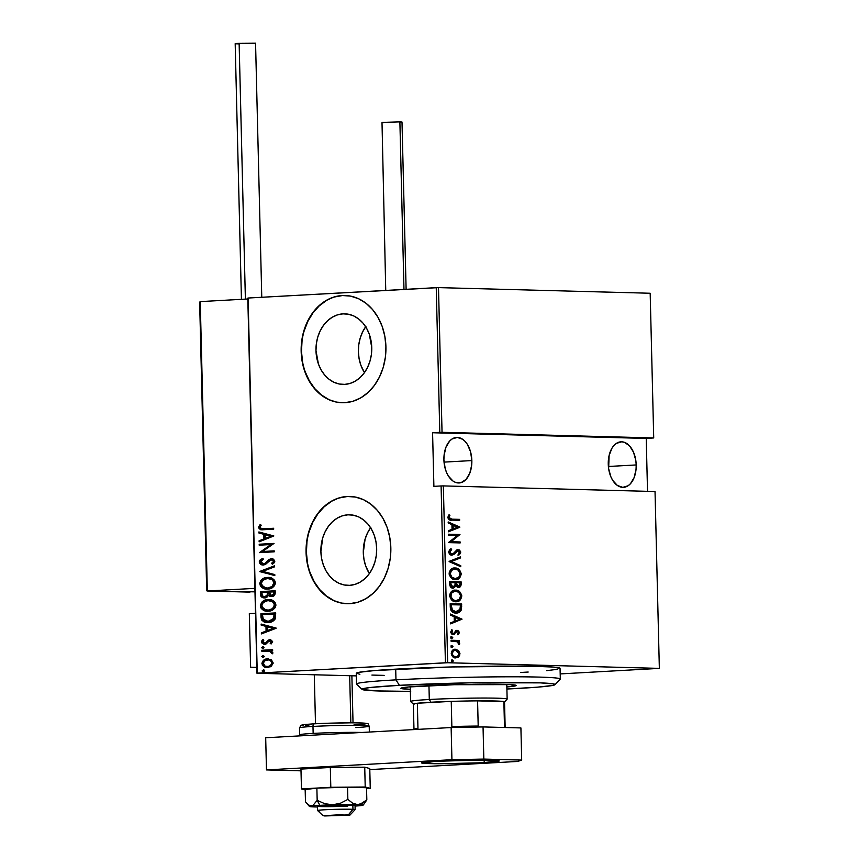 <?xml version="1.0" encoding="UTF-8"?>
<svg xmlns="http://www.w3.org/2000/svg" width="859" height="859" viewBox="0 0 859 859"><rect width="100%" height="100%" fill="white"/><g stroke="black" fill="none" stroke-linecap="round" stroke-linejoin="round"><path stroke-width="1.29" d="M365.676 326.764A35.305 27.896 -88.5 0 0 364.463 372.602L360.834 365.161L359.094 358.643L358.386 351.793L358.751 344.878L360.179 338.178L362.605 331.939L365.945 326.409M343.009 313.857L348.464 314.244L353.747 315.962L358.643 318.947L362.981 323.102L366.578 328.256L369.306 334.205L371.754 347.584L371.389 354.499L369.961 361.199L367.534 367.437L364.195 372.967L360.082 377.584L355.336 381.117L350.15 383.404L344.727 384.381A35.305 27.896 91.5 0 1 342.934 384.413A35.305 27.896 91.5 0 1 315.972 349.516A35.305 27.896 91.5 0 1 343.009 313.857A35.305 27.896 91.5 0 1 344.813 313.836A35.305 27.896 91.5 0 1 371.764 348.722A35.305 27.896 91.5 0 1 344.727 384.381L339.273 384.005L333.99 382.287L329.094 379.291L324.756 375.147L321.159 369.993L318.431 364.033L315.983 350.655L316.348 343.75L317.776 337.05L320.203 330.812L323.542 325.271L327.666 320.654L332.401 317.132L337.587 314.834L343.009 313.857M370.594 527.727A35.305 27.896 -88.5 0 0 369.37 573.565L365.751 566.124L364.001 559.596L363.293 552.745L365.086 539.141L367.512 532.902L370.852 527.362M347.916 514.82L353.371 515.196L358.654 516.914L363.561 519.91L367.888 524.065L371.485 529.219L374.213 535.168L375.963 541.696L376.661 548.547L376.296 555.451L374.868 562.162L372.441 568.4L369.112 573.93L364.989 578.547L360.243 582.069L355.068 584.367L349.645 585.344A35.305 27.896 91.5 0 1 347.841 585.366A35.305 27.896 91.5 0 1 320.879 550.479A35.305 27.896 91.5 0 1 347.916 514.82A35.305 27.896 91.5 0 1 349.72 514.799A35.305 27.896 91.5 0 1 376.682 549.685A35.305 27.896 91.5 0 1 349.645 585.344L344.191 584.968L338.908 583.25L334.001 580.255L329.673 576.099L326.076 570.956L323.349 564.997L321.599 558.468L320.89 551.618L322.683 538.013L325.121 531.775L328.449 526.234L332.573 521.617L337.308 518.095L342.494 515.797L347.916 514.82M350.096 496.448A53.645 42.392 -88.5 0 0 347.466 496.491L347.143 496.481A53.645 42.392 91.5 0 1 349.881 496.448A53.645 42.392 91.5 0 1 390.856 549.47A53.645 42.392 91.5 0 1 349.763 603.662L357.999 602.18L365.88 598.691L373.085 593.333L379.345 586.321L384.413 577.903L388.107 568.422L390.276 558.243L390.834 547.741L389.761 537.326L387.108 527.405L382.964 518.364L377.488 510.525L370.905 504.222L363.464 499.67L355.433 497.06L347.143 496.481L338.897 497.973L331.026 501.463L323.822 506.81L317.562 513.832L312.483 522.24L308.8 531.721L306.631 541.911L306.072 552.412L307.146 562.817L309.798 572.738L313.943 581.79L319.408 589.618L326.001 595.931L333.442 600.473L341.474 603.093L349.763 603.662A53.645 42.392 91.5 0 1 347.025 603.705A53.645 42.392 91.5 0 1 306.051 550.683A53.645 42.392 91.5 0 1 347.143 496.481L347.466 496.491A53.645 42.392 -88.5 0 0 306.384 550.608A53.645 42.392 -88.5 0 0 347.229 603.705M345.189 295.496A53.645 42.392 -88.5 0 0 342.558 295.539L342.226 295.528A53.645 42.392 91.5 0 1 344.964 295.485A53.645 42.392 91.5 0 1 385.938 348.507A53.645 42.392 91.5 0 1 344.846 402.699L353.092 401.217L360.973 397.728L368.178 392.37L374.427 385.358L379.506 376.951L383.189 367.469L385.358 357.28L385.916 346.778L384.853 336.374L382.191 326.452L378.046 317.401L372.581 309.573L365.998 303.259L358.547 298.707L350.526 296.097L342.226 295.528L333.99 297.01L326.109 300.5L318.904 305.858L312.644 312.869L307.576 321.287L303.882 330.769L301.724 340.948L301.165 351.449L302.228 361.864L304.891 371.775L309.036 380.827L314.501 388.655L321.083 394.968L328.535 399.521L336.556 402.13L344.846 402.699A53.645 42.392 91.5 0 1 342.107 402.742A53.645 42.392 91.5 0 1 301.144 349.72A53.645 42.392 91.5 0 1 342.226 295.528L342.558 295.539A53.645 42.392 -88.5 0 0 301.466 349.656A53.645 42.392 -88.5 0 0 342.322 402.753M636.197 464.944A22.796 13.948 -93.2 0 1 623.484 487.343A22.796 13.948 -93.2 0 1 608.258 464.204A22.796 13.948 -93.2 0 1 620.971 441.816A22.796 13.948 -93.2 0 1 636.197 464.944L608.387 466.48L636.197 464.944L635.821 460.499L633.534 452.231L629.529 445.842L624.407 442.31L621.669 441.805L616.365 443.394L614.002 445.434L611.962 448.205L609.106 455.517L608.634 468.66L610.921 476.917L612.746 480.417L617.396 485.475L622.786 487.354L628.09 485.764L630.452 483.724L634.157 477.54L636.036 469.39L636.197 464.944M471.849 460.574A22.796 13.948 -93.2 0 1 459.136 482.962A22.796 13.948 -93.2 0 1 443.91 459.833A22.796 13.948 -93.2 0 1 456.634 437.435A22.796 13.948 -93.2 0 1 471.849 460.574L444.039 462.11L471.849 460.574L470.582 451.834L467.371 444.361L465.181 441.472L462.711 439.303L457.332 437.424L452.027 439.013L449.665 441.054L445.961 447.238L444.071 455.388L443.91 459.833L445.187 468.574L446.583 472.547L448.398 476.047L453.047 481.104L455.699 482.468L461.154 482.608L466.104 479.343L469.809 473.159L471.698 465.009L471.849 460.574M447.668 662.74L443.351 485.904L655.03 491.531L659.347 668.377L447.668 662.74L659.347 668.377L560.197 673.918L659.347 668.377L655.03 491.531L443.351 485.904L441.096 485.947L445.413 662.783L257.249 673.155L248.09 298.03L436.243 287.658L439.787 432.356L432.582 432.753L433.892 486.344L441.096 485.947L433.892 486.344L432.582 432.753L442.041 432.313L438.498 287.615L650.177 293.252L653.72 437.95L442.041 432.313L653.72 437.95L646.226 438.434L653.72 437.95L650.177 293.252L438.498 287.615L442.041 432.313L439.787 432.356L436.243 287.658L438.498 287.615L248.09 298.03L257.249 673.155L447.668 662.74L445.413 662.783L441.096 485.947L443.351 485.904L447.668 662.74M451.512 660.034L453.337 660.968L451.759 660.184L451.458 661.172L452.403 661.913L453.337 660.968L452.274 659.991M451.158 645.603L452.983 646.548L451.415 645.753L451.104 646.741L452.049 647.482L452.983 646.548L451.92 645.56M450.943 636.702L452.768 637.646L451.19 636.852L450.889 637.84L451.834 638.581L452.768 637.646L451.705 636.659M462.045 619.146L450.427 614.035L450.449 615.087L454.175 616.719L454.282 621.401L450.642 622.85L450.664 623.892L462.045 619.146L461.197 619.436L462.045 619.146L450.427 614.035L450.449 615.087L454.175 616.719L454.282 621.401L450.642 622.85L450.664 623.892L462.045 619.146M454.529 590.187L451.039 592.001L449.837 594.256L449.751 596.543L452.113 600.377L455.871 601.687L458.717 601.117L460.424 599.818L461.755 595.609L459.307 591.421L454.69 590.187C457.697 589.94 459.769 591.894 460.929 596.049L461.777 596.006C460.617 591.851 458.545 589.897 455.538 590.144L454.926 590.154M453.981 568.067L450.503 569.882L449.289 572.137L449.203 574.424L451.566 578.257L455.334 579.557L458.169 578.987L459.876 577.699L461.208 573.49L458.77 569.302L454.143 568.067C457.149 567.82 459.232 569.775 460.381 573.93L461.229 573.876C460.08 569.732 457.997 567.778 454.991 568.014L454.379 568.024M458.803 550.232L457.106 549.642L459.855 552.369L460.703 552.316L457.493 549.62L452.908 553.872L450.621 554.238L448.946 552.069L450.943 554.28L451.791 554.238L449.794 552.015L448.946 552.069L449.654 550.49L450.803 549.685L448.946 552.069L449.794 552.015L451.651 549.642L450.395 549.041L451.651 549.642L451.039 548.686L448.645 552.38L449.837 554.442L451.555 555.182L453.777 554.517L458.03 550.555L459.479 551.779L458.094 554.227L458.824 555.139L460.521 553.379L460.607 551.628L459.243 549.921L457.063 549.717L453.155 553.679L451.469 554.195L449.794 552.015L451.651 549.642L451.039 548.686L449.848 549.416L448.613 551.972L452.07 555.182M459.79 527.05L448.173 521.939L448.194 522.981L451.92 524.624L452.038 529.305L448.387 530.744L448.409 531.796L459.801 527.297L448.173 521.939L448.194 522.981L451.92 524.624L452.038 529.305L448.387 530.744L448.409 531.796L459.79 527.05M451.952 519.158L449.268 518.396L448.989 517.118L449.923 515.357L449.032 514.745L447.764 517.408L448.892 519.545L459.629 520.318L459.608 519.362L451.104 519.201L459.608 519.362L451.952 519.158L448.946 517.515L449.923 515.357L449.032 514.745L447.764 517.408C448.623 519.727 449.987 520.629 451.855 520.114L459.629 520.318L459.608 519.362L458.76 519.405L458.781 520.296L458.76 519.405L451.952 519.158M448.495 535.157L457.546 535.404L448.677 542.62L460.177 542.92L460.156 541.965L451.093 541.718L459.973 534.502L448.473 534.201L448.495 535.157L457.546 535.404L448.666 542.394L460.177 542.92L460.156 541.965L451.093 541.718L459.973 534.502L448.473 534.201L448.495 535.157M449.139 561.367L460.768 566.725L460.735 565.684L451.351 561.55L460.542 557.921L460.521 556.868L449.139 561.614L460.768 566.725L460.735 565.684L451.351 561.55L460.542 557.921L460.521 556.868L449.139 561.367M453.058 588.147L455.936 586.031L455.087 586.074L458.416 587.331C460.08 587.545 461.004 586.429 461.186 583.98L460.338 584.023L460.284 581.93L460.338 584.023L461.186 583.98L461.133 581.876L449.633 581.575L450.256 586.557L453.477 588.136L455.936 586.031L458.094 587.309L460.349 586.676L461.133 581.876L449.633 581.575L449.697 584.549C450.202 587.062 451.319 588.265 453.058 588.147L453.38 588.147M450.256 607.152L450.814 610.03L452.339 611.823L455.066 612.896L458.266 612.703L461.304 610.03L461.67 604.006L450.17 603.694L450.256 607.152C451.072 611.415 452.983 613.358 456 612.982L458.856 612.059L461.401 609.772L461.67 604.006L450.17 603.694L450.256 607.152M457.074 631.29L455.624 631.59L457.235 631.279L458.395 632.46L457.546 633.974L458.276 634.672L459.415 632.331L457.868 630.431L455.882 630.656L454.057 633.19L452.908 633.545L451.791 632.396L452.586 630.377L451.791 629.69L450.739 632.353L451.662 633.974L453.531 634.522L456.473 631.537L457.589 631.354L458.352 632.17L457.546 633.974L458.276 634.672L459.425 632.525L458.577 632.568L457.428 634.715M451.061 640.245L451.082 641.211L457.364 641.77L458.523 643.982L459.533 644.347L459.522 642.822L458.255 641.394L459.49 641.426L459.468 640.47L451.061 640.245L451.082 641.211L456.805 641.555L459.425 644.551L459.694 643.606L458.255 641.394L459.49 641.426L459.468 640.47L451.061 640.245M455.463 649.254L454.69 649.297L455.463 649.254C453.241 648.996 451.834 650.403 451.243 653.474C451.995 656.577 453.466 658.058 455.667 657.908L458.631 656.845L457.783 656.888L459.093 653.753L457.783 656.888L458.631 656.845L459.941 653.699L459.093 653.753L457.622 650.521L454.615 649.297L458.47 650.478L455.109 649.254L452.178 650.671L451.394 654.59L454.282 657.661L458.298 657.124L459.576 655.589L459.93 653.441L458.47 650.478L457.622 650.521L459.093 653.753L459.941 653.699L458.47 650.478L455.045 649.264M247.8 298.127L256.97 673.252L356.324 675.893L256.97 673.252L247.8 298.127M647.525 491.337L646.226 438.434L432.582 432.753L646.226 438.434L647.525 491.337M271.261 659.809L266.494 658.971L262.5 661.398L262.317 665.113L265.807 667.411L270.531 666.745L273.119 663.406L271.616 660.056L267.396 658.874C264.54 658.821 262.714 660.367 261.92 663.513C262.865 666.552 264.765 667.883 267.6 667.529L271.433 666.165L273.141 662.89L271.261 659.809M261.791 650.274L261.812 651.229L269.898 651.186L271.208 651.927L271.38 653.291L272.539 653.774L272.861 653.065L271.057 650.725L272.647 650.639L272.625 649.672L261.791 650.274L272.625 649.726L261.791 650.274L261.812 651.229L269.178 651.025L272.539 653.774L272.894 652.797L271.057 650.725L272.647 650.639L272.625 649.672L261.791 650.274M269.801 640.674L271.949 641.77L270.188 643.348L271.133 643.982L272.593 641.426L270.177 639.719L268.062 640.191L265.538 643.037L264.218 643.38L262.779 642.339L263.82 640.223L262.8 639.622L261.501 641.297L261.501 642.693L264.078 644.336L266.258 643.853L269.296 640.782L271.1 641.222L270.188 643.348L271.133 643.982L272.625 641.716L269.726 639.719L268.062 640.191L265.538 643.037L264.293 643.38L265.163 643.391L262.725 641.974L263.82 640.223L262.8 639.622L261.394 642.07L264.583 644.336L270.091 640.685M260.975 617.17L261.673 620.015L263.638 621.648L267.149 622.474L271.261 621.948L275.202 618.985L275.728 612.907L260.889 613.723L260.975 617.17L261.63 617.191L261.555 613.734L260.889 613.723L260.975 617.17C261.995 621.368 264.454 623.129 268.341 622.464C271.197 622.571 273.516 621.325 275.331 618.716L275.728 612.907L260.889 613.723L275.728 612.961L261.555 613.734L261.63 617.191L260.975 617.17M260.352 591.593L260.889 596.21L264.024 597.853L266.859 597.273L268.459 595.448L269.962 596.35L272.926 596.275L274.655 595.169L275.234 592.882L275.181 590.777L260.352 591.593L275.181 590.831L260.352 591.593L260.427 594.568C261.05 597.048 262.478 598.143 264.722 597.853L268.459 595.448L271.648 596.511C273.785 596.554 274.977 595.351 275.234 592.882L275.181 590.777L260.352 591.593M259.858 571.396L274.816 575.627L274.783 574.585L262.714 571.364L274.601 566.822L274.569 565.77L259.858 571.396L274.579 566.038L259.858 571.396L274.816 575.627L274.783 574.585L262.714 571.364L274.601 566.822L274.569 565.77L259.858 571.396M259.214 545.186L270.886 544.542L259.397 552.638L274.236 551.822L274.204 550.866L262.521 551.51L274.032 543.403L259.193 544.23L259.214 545.186L270.886 544.542L259.397 552.638L274.236 551.822L274.204 550.866L262.521 551.51L274.032 543.403L259.193 544.23L259.214 545.186M263.788 528.8L260.331 528.306L259.976 527.061L261.2 525.193L260.052 524.677L258.419 527.705L260.588 529.724L273.677 529.219L273.656 528.264L262.113 528.843L259.923 527.447L261.2 525.193L260.052 524.677L258.409 527.458L261.673 529.82L273.677 529.219L273.656 528.264L263.788 528.8M273.849 535.952L258.892 531.957L258.924 533.01L263.713 534.287L263.831 538.969L259.107 540.773L259.139 541.825L273.849 535.952L258.892 531.957L258.924 533.01L263.713 534.287L263.831 538.969L259.107 540.773L259.139 541.825L273.849 535.952M259.246 562.022L260.256 563.998L263.337 564.943L265.893 564.062L270.896 559.757L273.259 560.766L273.119 561.947L271.465 563.354L272.4 564.202L274.311 562.709L274.837 561.195L273.495 559.155L270.735 558.79L264.787 563.504L262.382 563.88L260.771 561.958L263.187 559.392L262.403 558.5L259.944 560.154L259.246 561.85L259.901 562.044L263.069 558.511L259.246 562.022C259.944 564.202 261.308 565.179 263.337 564.943L271.401 559.681L273.978 561.174L271.465 563.354L272.4 564.202L274.837 561.195L271.315 558.726L269.071 559.467L264.787 563.504L263.058 563.987L263.992 563.998L260.771 561.958L263.187 559.392L262.403 558.5L259.246 562.022M267.063 589.038L259.783 583.701C261.19 587.792 263.842 589.564 267.718 589.027C271.659 589.145 274.204 587.051 275.374 582.756C273.914 578.698 271.251 576.947 267.364 577.484L262.607 578.966L260.631 580.845L259.783 583.315L260.384 585.87L261.931 587.502L267.106 589.038L272.539 587.545L274.526 585.645L275.331 583.54L275.063 581.253L273.849 579.514L268.695 577.484M267.6 611.168L260.32 605.82C261.727 609.911 264.379 611.683 268.266 611.146C272.196 611.264 274.751 609.171 275.911 604.876C274.45 600.828 271.788 599.067 267.911 599.603L264.282 600.462L262.092 601.923L260.32 605.82L260.932 608L262.467 609.622L267.643 611.168L273.076 609.665L275.063 607.775L275.868 605.659L275.599 603.372L274.386 601.633L269.232 599.614M276.093 628.047L261.147 624.064L261.168 625.105L265.968 626.383L266.075 631.064L261.361 632.868L261.383 633.921L276.104 628.294L261.147 624.064L261.168 625.105L265.968 626.383L266.075 631.064L261.361 632.868L261.383 633.921L276.093 628.047M262.747 646.602L261.533 647.632L262.79 648.534L263.971 647.75L263.52 646.773L261.533 647.632L262.79 648.534L264.003 647.503L262.897 646.602M262.961 655.503L261.748 656.534L262.811 657.425L264.207 656.523L262.961 655.503L261.748 656.534L263.004 657.425L264.218 656.394L263.122 655.503M263.316 669.934L262.102 670.965L263.165 671.856L264.561 670.954L263.316 669.934L262.102 670.965L263.359 671.856L264.572 670.825L263.477 669.934M342.558 295.539L334.312 297.021M326.441 300.51L319.237 305.858L312.977 312.88L307.909 321.287L304.215 330.769M302.046 340.959L301.488 351.46L302.561 361.864M305.213 371.786L309.358 380.838L314.834 388.665L321.416 394.979L328.857 399.532M347.466 496.491L339.23 497.984M331.349 501.463L324.144 506.821L317.884 513.843L312.816 522.251L309.122 531.732M306.964 541.922L306.405 552.423L307.468 562.828M310.131 572.749L314.276 581.801L319.741 589.628L326.323 595.942L333.775 600.484M262.016 529.82L258.409 527.458L260.707 524.688L259.117 527.952L259.815 529.09L262.317 529.831M259.783 541.567L259.107 540.773L264.486 538.99L263.831 538.969L264.486 538.99L264.368 534.309L258.924 533.01L259.579 533.031L259.558 532.14L259.579 533.031L264.368 534.309L264.486 538.99L259.772 540.794L259.783 541.567M265.903 534.717L271.648 536.252L265.334 538.389L265.989 538.41L265.334 538.389L265.248 534.695L271.648 536.252L265.903 534.717M259.869 545.154L259.193 544.23L274.032 543.457L259.847 544.241L259.869 545.154M263.176 551.521L274.214 550.92L263.176 551.521M260.052 552.605L271.541 544.563L260.052 552.605M263.337 563.987L265.442 563.525L269.071 559.467L272.067 558.747M272.786 563.976L271.465 563.354L273.978 561.174L272.12 563.375L272.786 563.976M271.401 559.681L273.978 561.174L272.367 559.703M262.865 564.954L260.911 564.009L259.901 562.044C260.599 564.223 261.963 565.201 263.992 564.964M272.528 558.747L269.994 559.327L265.753 563.311L263.756 564.009M274.816 575.476L259.869 571.643L274.816 575.476M268.373 577.473L267.364 577.484C263.477 577.398 260.953 579.46 259.783 583.701L260.438 583.723C261.608 579.481 264.142 577.409 268.029 577.506L267.364 577.484M266.741 589.038L267.718 589.027M269.264 577.506L265.571 577.924M264.411 578.354L263.262 578.987M262.22 579.804L261.276 580.877M260.728 581.93L260.728 585.226L262.596 587.535M260.642 582.187L260.481 582.939M260.513 584.496L260.728 585.226M261.447 586.472L261.995 587.041M263.53 588.104L265.914 588.909M267.235 588.071L268.362 588.082C271.53 588.136 273.581 586.407 274.504 582.907L273.849 582.885C272.915 586.396 270.875 588.114 267.697 588.061C264.518 588.49 262.382 586.998 261.297 583.572C262.21 580.104 264.239 578.397 267.396 578.451L272.528 579.567L274.504 582.907L272.679 586.514L267.858 588.093M267.697 588.061L263.294 586.998L261.297 583.572L262.704 580.373L267.396 578.451C270.564 578.032 272.711 579.503 273.849 582.885L272.024 586.493L267.546 588.093M267.396 578.451L271.873 579.557L274.504 582.907C273.377 579.524 271.219 578.043 268.051 578.461M272.303 596.533L268.459 595.448L271.873 596.543M265.377 597.875C263.144 598.154 261.705 597.059 261.082 594.589L260.427 594.568L261.082 594.589L261.007 591.615L261.351 595.856L263.981 597.778M262.049 596.833L262.65 597.273M270.628 596.361L271.455 596.522M264.851 596.898L267.954 594.868L267.299 594.847L267.954 594.868L268.083 592.828L267.428 592.817L267.299 594.847L264.701 596.898C262.972 596.984 262.049 595.985 261.931 593.902L261.898 592.474L268.072 592.184L267.407 592.173L268.083 592.828L268.072 592.184L267.546 595.749L265.087 596.919M271.702 595.555L274.375 593.161L271.594 595.555L268.931 592.087L274.343 591.84L273.688 591.83L273.72 593.139L274.375 593.161L274.343 591.84L274.075 594.621L271.97 595.577M271.594 595.555L269.49 594.772L268.931 592.087L273.688 591.83L273.527 594.385L271.949 595.577M264.701 596.898L262.317 595.792L261.898 592.474L267.407 592.173L267.138 595.319L265.066 596.919M268.921 599.603L267.911 599.603C264.024 599.518 261.49 601.59 260.32 605.82L260.975 605.842C262.145 601.601 264.679 599.528 268.566 599.625L267.911 599.603M267.278 611.157L268.266 611.146M269.801 599.625L266.107 600.044M264.959 600.473L263.81 601.107M262.768 601.923L261.823 602.997M261.276 604.049L261.265 607.345L263.133 609.654M261.179 604.306L261.018 605.069M261.061 606.615L261.265 607.345M261.995 608.601L262.532 609.16M264.057 610.223L266.451 611.028M267.772 610.201L268.244 610.18C265.055 610.609 262.918 609.117 261.834 605.702C262.757 602.223 264.787 600.516 267.933 600.57L273.065 601.697L274.805 603.802L275.052 605.026L274.386 605.004C273.463 608.516 271.412 610.244 268.244 610.18L268.395 610.212M268.899 610.201C272.067 610.255 274.118 608.537 275.052 605.026L273.216 608.634L269.404 610.158M268.244 610.18L263.831 609.117L261.834 605.702L263.241 602.503L267.933 600.57C271.111 600.151 273.259 601.633 274.386 605.004L272.561 608.623L268.083 610.212M267.933 600.57L272.41 601.676L275.052 605.026C273.914 601.644 271.766 600.173 268.599 600.591M267.6 622.474L261.63 617.191L263.23 621.003L267.804 622.485M267.825 621.508L274.569 618.233L273.914 618.222L274.569 618.233L274.901 614.754L274.246 614.733L274.88 613.97L274.225 613.949L273.914 618.222L268.319 621.497L262.929 619.081L262.435 614.593L274.88 613.97L273.86 619.468L271.369 621.078L268.233 621.529M268.319 621.497L265.345 621.143L263.38 619.833L262.435 614.593L274.225 613.949L273.205 619.446L271.476 620.746L268.169 621.529M262.038 633.674L261.361 632.868L266.73 631.086L266.075 631.064L266.73 631.086L266.623 626.404L261.168 625.105L261.823 625.127L261.802 624.235L261.823 625.127L266.623 626.404L266.73 631.086L262.016 632.89L262.038 633.674M268.158 626.812L273.892 628.348L267.589 630.495L268.244 630.506L267.589 630.495L267.493 626.791L273.892 628.348L268.158 626.812M271.949 641.77L270.456 640.696L271.949 641.77M265.248 644.357L261.394 642.07L263.466 639.633M264.508 643.38L266.193 643.058L265.538 643.037L268.062 640.191L270.424 639.74M270.843 639.74L268.717 640.213L266.193 643.058L264.583 643.348M263.187 639.837L262.156 642.715L264.733 644.347M263.445 648.545L261.533 647.632L263.402 646.623L262.22 647.407L263.047 648.524M267.976 650.972L271.251 651.466L272.668 653.57L271.38 653.291L272.217 652.722L269.833 651.047L268.588 650.972M262.467 651.197L262.446 650.284L262.467 651.197M263.67 657.446L261.748 656.534L263.616 655.524L262.414 656.426L263.273 657.414M266.945 667.54L267.6 667.529M268.266 667.55C265.42 667.905 263.53 666.563 262.575 663.524L261.92 663.513L262.575 663.524C263.369 660.388 265.195 658.842 268.051 658.885L268.405 658.874M268.083 658.864L267.396 658.874M268.545 658.874L264.583 660.013L262.596 662.955L263.81 666.154L267.364 667.54M266.269 659.207L265.399 659.54M263.262 665.575L263.81 666.154M268.416 659.841L271.38 660.861L272.346 663.846L270.274 666.069L266.859 666.487M267.417 666.573L267.568 666.563C265.399 666.831 263.96 665.789 263.251 663.438C263.842 661.011 265.227 659.809 267.407 659.83C269.597 659.572 271.057 660.614 271.809 662.965C271.176 665.381 269.758 666.584 267.568 666.563L268.233 666.584C270.424 666.605 271.831 665.403 272.464 662.976L271.809 662.965L272.464 662.976C271.712 660.635 270.252 659.583 268.062 659.852M267.568 666.563L264.883 665.983L263.273 662.998L265.388 660.346L268.792 659.927L271.261 661.398L271.788 663.406L270.252 665.682L267.718 666.584M267.407 659.83L268.223 659.841M264.014 671.878L262.102 670.965L263.971 669.945L262.79 670.729L263.627 671.845M265.334 538.389L265.248 534.695L270.993 536.231L265.334 538.389M267.589 630.495L267.493 626.791L273.237 628.326L267.589 630.495M448.677 515.132L449.923 515.357L449.074 515.411L448.248 516.828L449.096 516.774L448.097 517.558L451.104 519.201L448.258 518.192L448.677 515.132M448.183 522.358L458.942 527.093L448.183 522.358M452.36 528.886L452.263 525.193L452.36 528.886L453.208 528.843L452.36 528.886M457.579 527.115L453.208 528.843L453.112 525.15L452.263 525.193L457.579 527.115L453.208 528.843L453.112 525.15L457.579 527.115M448.473 534.266L459.973 534.502L450.245 541.761L460.156 541.965L459.307 542.008L459.329 542.899L459.307 542.008L450.245 541.761L459.125 534.556L448.473 534.266M452.908 553.872L451.791 554.238M450.943 554.28L452.07 553.915M457.74 550.565L455.71 551.285L458.03 550.555L459.522 552.165L458.094 554.227L458.824 555.139L460.703 552.316L459.855 552.369L457.976 555.193M457.181 550.598L458.03 550.555M451.802 555.193L455.453 552.691L456.558 551.242L455.71 551.285L454.604 552.745L455.453 552.691L450.954 555.247M451.469 555.204L456.784 550.63M455.152 551.993L455.71 551.285M458.298 554.968L459.672 553.421L459.511 551.07M459.189 554.195L459.672 553.421M459.683 557.201L459.705 557.963L460.542 557.921L450.503 561.603L460.735 565.684L459.909 566.349L459.887 565.727L450.503 561.603L459.705 557.963L459.683 557.201M454.991 568.014C451.984 567.627 450.03 569.506 449.139 573.651C450.256 577.828 452.328 579.804 455.334 579.557L455.968 579.546M455.334 579.557C458.384 579.975 460.36 578.086 461.229 573.876L460.381 573.93C459.511 578.128 457.546 580.018 454.486 579.61M459.028 577.753L460.36 574.703L459.554 571.117L457.009 568.787L453.67 568.067M457.332 579.041L458.212 578.494M454.465 578.644L451.039 577.248L449.472 573.683L450.546 570.601L454.175 569.023C451.727 568.733 450.159 570.29 449.472 573.683C450.331 577.184 451.995 578.837 454.465 578.644L455.313 578.601C452.843 578.783 451.179 577.13 450.32 573.64L449.472 573.683L450.32 573.64C451.007 570.236 452.575 568.69 455.023 568.98C457.482 568.798 459.157 570.44 460.048 573.898C459.35 577.334 457.772 578.902 455.313 578.601L451.888 577.205L450.331 573.952L451.394 570.548L454.25 569.012L458.094 570.065L460.037 573.576L458.878 577.119L455.313 578.601M453.67 569.034L455.023 568.98M458.072 587.352L459.823 586.364L460.338 584.023C460.156 586.472 459.232 587.588 457.568 587.384M452.629 588.19L455.087 586.074L452.21 588.2M458.566 587.245L459.501 586.718M460.188 585.623L460.317 584.839M452.8 587.148L450.47 586.214L449.987 582.617L450.019 584.034L452.532 587.212M458.148 586.332L456.043 585.688L455.442 582.756L457.858 586.396M459.973 582.81L460.005 584.131L458.373 586.375L457.525 586.418L458.373 586.375L456.301 583.368L455.453 583.411L456.301 583.368L455.442 582.756L459.973 582.81L459.855 585.387L458.685 586.353L456.891 585.645L456.29 582.713L459.973 582.81M457.718 586.407L458.373 586.375M455.109 582.681L455.034 585.344L452.178 587.234L453.026 587.191L450.868 583.991L450.019 584.034L450.868 583.991L450.835 582.563L449.987 582.617L455.109 582.681L454.916 585.795L453.026 587.191L451.179 585.913L450.835 582.563L455.109 582.681M452.382 587.234L453.026 587.191M455.538 590.144C452.521 589.757 450.567 591.626 449.676 595.77C450.803 599.958 452.865 601.923 455.871 601.687L456.505 601.676M455.871 601.687C458.931 602.095 460.896 600.205 461.777 596.006L460.929 596.049C460.048 600.248 458.083 602.148 455.023 601.729M459.565 599.883L460.896 596.833L460.091 593.236L457.546 590.906L454.207 590.187M457.868 601.16L458.749 600.624M454.615 600.742L451.243 599.013L450.009 595.802L451.082 592.721L454.712 591.153C452.274 590.852 450.707 592.409 450.009 595.802C450.868 599.303 452.532 600.956 455.002 600.763L455.85 600.72C453.38 600.913 451.716 599.26 450.857 595.759L450.009 595.802L450.857 595.759C451.544 592.366 453.123 590.809 455.56 591.099C458.019 590.928 459.694 592.56 460.596 596.017C459.898 599.453 458.309 601.021 455.85 600.72L452.779 599.636L450.911 596.393L451.641 593.054L454.787 591.132L458.631 592.195L460.574 595.695L459.425 599.249L455.85 600.72M454.207 591.153L455.56 591.099M456 612.982C458.212 613.315 460.005 612.242 461.401 609.772L460.553 609.815L460.821 604.049L450.17 603.759L461.67 604.006L460.821 604.049L460.886 606.293L461.734 606.25L460.886 606.293L460.553 609.815L456.269 612.982M455.914 613.015L457.418 612.746M458.856 612.059L459.511 611.511M455.753 612.048L452.822 611.49L451.286 610.03L450.524 604.736L460.521 604.929L460.295 609.171L455.13 612.07L456.483 612.016L450.932 609.246L455.979 612.016L452.596 610.599L451.404 605.982L450.556 606.024L450.932 609.246L451.78 609.203L451.372 604.682L450.524 604.736L450.556 606.024L451.404 605.982L451.372 604.682L460.521 604.929L459.748 610.352L455.979 612.016M452.822 611.49L451.748 610.652M450.427 614.453L461.197 619.199L450.427 614.453M454.604 620.993L454.518 617.288L454.604 620.993L455.453 620.939L454.604 620.993M459.833 619.21L455.453 620.939L455.367 617.245L454.518 617.288L459.833 619.21L455.453 620.939L455.367 617.245L459.833 619.21M456.387 631.322L454.787 632.75L455.635 632.707L457.235 631.279M457.826 634.329L458.416 631.741L456.322 630.366L459.425 632.525L457.16 630.313L455.882 630.656L453.928 633.308L451.415 633.244L450.9 632.084L453.133 633.566L450.9 632.084L451.587 630.56L450.9 632.084L451.748 632.041L452.586 630.377L451.737 630.42L452.586 630.377L451.791 629.69L450.717 632.031L453.208 634.533L455.635 632.707L454.787 632.75L453.649 634.221L454.497 634.178L452.36 634.586M453.928 633.308L453.133 633.566M452.285 633.62L453.08 633.362M452.682 634.565L455.624 631.59M451.791 636.659L450.846 637.593L451.92 638.581M451.834 638.581L452.768 637.646L451.92 637.689L450.986 638.634M451.286 638.591L451.92 637.689L451.243 636.766M451.061 640.309L459.468 640.47L458.62 640.513L458.642 641.405L458.62 640.513L451.061 640.309M458.77 644.175L457.407 641.448L458.255 641.394L457.407 641.448L458.846 643.659L459.694 643.606L458.577 644.604M452.006 645.56L451.072 646.494L452.135 647.482M452.049 647.482L452.983 646.548L451.2 647.525M451.512 647.493L452.135 646.591L451.469 645.657M456.354 657.736L457.783 656.888L454.83 657.962M455.334 656.974L453.208 656.555L451.834 655.149L451.501 652.69L452.575 650.929L455.474 650.22L458.91 653.667C458.427 656.04 457.342 657.135 455.646 656.952L455.367 656.963M455.109 656.995L455.646 656.952C453.96 657.049 452.833 655.9 452.274 653.495L451.426 653.538C451.984 655.943 453.112 657.092 454.798 656.995L455.646 656.952L453.026 655.632L452.274 653.495C452.714 651.122 453.788 650.027 455.474 650.22L458.062 651.476L458.91 653.667L457.707 656.265L455.646 656.952M454.626 650.263C452.94 650.07 451.866 651.165 451.426 653.538L452.274 653.495L453.423 650.886L455.474 650.22M452.36 659.98L451.426 660.925L452.489 661.902M452.403 661.913L453.337 660.968L451.555 661.956M451.866 661.913L452.489 661.022L451.813 660.088M555.011 684.687A96.562 3.823 -1.4 0 1 517.719 688.467A96.562 3.823 -1.4 0 1 506.896 689.015L537.315 687.179L552.681 685.439L555.054 684.644L553.711 683.925L540.268 682.862L470.657 682.808L399.381 685.321A96.562 3.823 -1.4 0 1 502.687 682.422A96.562 3.823 -1.4 0 1 555.011 684.687L560.24 679.201A101.931 4.027 178.6 0 0 505.006 676.806A101.931 4.027 178.6 0 0 395.967 679.866A101.931 4.027 178.6 0 0 356.603 684.183L362.09 689.401A96.562 3.823 -1.4 0 1 399.381 685.321L395.967 679.866L395.709 669.15A101.931 4.027 178.6 0 0 356.26 673.306L356.517 684.022A101.931 4.027 -1.4 0 1 395.967 679.866A101.931 4.027 -1.4 0 1 503.202 676.817A101.931 4.027 -1.4 0 1 560.315 679.039L560.057 668.323A101.931 4.027 178.6 0 0 502.944 666.101A101.931 4.027 178.6 0 0 395.709 669.15L395.967 679.866L399.381 685.321L370.412 687.479L362.777 688.746L362.251 689.509L376.833 690.915L410.72 691.377M410.366 691.377A96.562 3.823 -1.4 0 1 362.09 689.401M423.219 685.954A57.671 2.276 -1.4 0 1 483.896 684.226A57.671 2.276 -1.4 0 1 516.205 685.482A57.671 2.276 -1.4 0 1 506.853 686.964L515.754 685.783L510.128 684.612L454.486 684.72L408.476 686.985L401.046 688.456L410.312 689.315A57.671 2.276 -1.4 0 1 400.895 688.306A57.671 2.276 -1.4 0 1 423.219 685.954M560.014 668.442L553.336 667.056L532.172 666.24L450.964 666.971L375.018 670.514L358.804 672.339L356.292 673.188L359.867 674.283M371.904 675.067L384.145 675.389M520.608 672.479L528.199 672.039M546.668 670.654L557.512 669.29M414.017 704.369A45.602 1.804 -1.4 0 1 413.394 704.155A45.602 1.804 -1.4 0 1 417.345 703.242A45.602 1.804 -1.4 0 1 431.003 702.222L429.296 699.505A48.287 1.911 178.6 0 0 410.645 701.545L413.394 704.155M410.248 686.824L410.613 701.47A48.287 1.911 -1.4 0 1 429.296 699.505L428.952 685.654L429.296 699.505A48.287 1.911 -1.4 0 1 480.095 698.056A48.287 1.911 -1.4 0 1 507.143 699.108L506.789 684.462M414.618 729.559A45.602 1.804 -1.4 0 1 413.974 729.27A45.602 1.804 -1.4 0 1 417.957 728.432L417.345 703.242L451.243 701.374A45.602 1.804 -1.4 0 1 477.583 700.869L503.879 701.567L477.583 700.869A45.602 1.804 -1.4 0 1 503.879 701.567A45.602 1.804 -1.4 0 1 504.501 701.932L507.111 699.183A48.287 1.911 178.6 0 0 480.943 698.056A48.287 1.911 178.6 0 0 429.296 699.505L431.003 702.222A45.602 1.804 -1.4 0 1 451.243 701.374L451.855 726.564A45.602 1.804 -1.4 0 1 478.195 726.059L477.583 700.869L503.879 701.567L504.491 726.757A45.602 1.804 -1.4 0 1 505.146 727.047L504.534 701.857A45.602 1.804 178.6 0 0 503.879 701.567L504.491 726.757A45.602 1.804 178.6 0 1 505.113 727.111L504.738 727.498M477.583 700.869A45.602 1.804 178.6 0 0 451.243 701.374L451.855 726.564A45.602 1.804 178.6 0 1 478.195 726.059L477.583 700.869M414.253 729.57L414.006 729.345A45.602 1.804 178.6 0 1 417.957 728.432L417.345 703.242A45.602 1.804 178.6 0 0 413.362 704.079L413.974 729.27M256.82 667.389L250.624 667.218L249.314 613.627L250.624 667.218L256.82 667.389M255.499 613.294L249.314 613.627L255.499 613.294M319.806 810.821A18.78 0.741 -1.4 0 1 317.605 810.531A18.78 0.741 -1.4 0 1 331.821 809.457A18.78 0.741 -1.4 0 1 352.952 809.318A18.78 0.741 178.6 0 0 331.467 809.468A18.78 0.741 178.6 0 0 317.626 810.552L323.113 815.771L348.346 814.89L352.952 809.318L352.845 805.033L352.952 809.318A18.78 0.741 -1.4 0 1 355.143 809.607L355.046 805.323A18.78 0.741 -1.4 0 0 344.523 804.915A18.78 0.741 -1.4 0 0 324.766 805.474L354.896 805.42M349.903 815.127L355.132 809.64A18.78 0.741 178.6 0 0 352.952 809.318L348.346 814.89L349.903 815.127L324.67 815.964L349.849 815.159L337.845 814.869L323.113 815.771M350.837 722.827L349.677 675.722L350.837 722.827M206.922 590.895L254.983 591.851L207.33 590.992L254.898 588.361L207.33 590.992L200.254 301.606L247.822 298.986L200.254 301.606L199.718 302.679M207.008 589.478L200.018 303.313M320.386 511.223L319.355 511.03M314.362 517.794L314.308 519.47M207.33 590.992L200.254 301.606L199.664 302.132M235.549 43.766L255.542 43.143L239.135 43.261L245.384 299.115L239.135 43.261L235.183 43.669L241.433 299.34M255.488 43.229L254.221 43.412M253.072 43.498L251.623 43.594M238.695 43.895L236.257 43.83M403.977 289.44L399.886 121.86L382.169 122.407L399.886 121.86L403.977 289.44M402.023 122.053L399.886 121.86L402.001 122.021L406.114 289.322M401.948 122.107L400.681 122.279M383.78 122.74L382.717 122.697M382.008 122.644L385.745 290.449M436.555 761.278A38.891 1.535 -1.4 0 1 477.475 760.118A38.891 1.535 -1.4 0 1 499.272 760.967A38.891 1.535 -1.4 0 1 484.218 762.556L484.154 760.118L484.218 762.556L477.765 762.867L441.118 763.726L421.597 762.975L436.555 761.278L479.655 760.108L499.165 760.859L484.218 762.556A38.891 1.535 -1.4 0 1 443.298 763.715A38.891 1.535 -1.4 0 1 421.501 762.867A38.891 1.535 -1.4 0 1 436.555 761.278M369.799 769.6L517.666 761.45L521.692 760.086L483.832 759.077L451.931 759.7L266.473 769.911L301.004 770.834L266.473 769.911L265.689 737.763L451.136 727.541L265.689 737.763L266.473 769.911L451.931 759.7L451.136 727.541L451.931 759.7L483.832 759.077L483.048 726.929L451.136 727.541L483.048 726.929L520.908 727.927L483.048 726.929L483.832 759.077L521.692 760.086L520.908 727.927L521.692 760.086L517.666 761.45L369.799 769.6M299.748 728.013A34.875 1.374 -1.4 0 1 312.977 726.435A34.875 1.374 178.6 0 0 299.49 727.852L299.651 734.821A34.875 1.374 -1.4 0 1 313.148 733.403A34.875 1.374 178.6 0 0 299.92 734.982M299.49 727.852L301.101 725.275C303.356 724.824 298.599 724.878 314.48 723.804C329.577 722.934 354.821 722.548 363.228 723.053C370.454 724.158 366.857 722.741 369.209 726.156A34.875 1.374 178.6 0 0 349.667 725.393A34.875 1.374 178.6 0 0 312.977 726.435A2.684 1.643 -93.2 0 1 314.469 723.804A2.684 1.643 -93.2 0 1 314.555 723.804A2.684 1.643 86.8 0 0 314.469 723.804A2.684 1.643 86.8 0 0 312.977 726.435L313.148 733.403L312.977 726.435A34.875 1.374 -1.4 0 1 347.734 725.404A34.875 1.374 -1.4 0 1 368.941 725.995A34.875 1.374 -1.4 0 1 355.712 727.573M313.148 733.403A34.875 1.374 -1.4 0 1 362.026 732.459A34.875 1.374 178.6 0 0 313.148 733.403M306.33 724.373L302.357 724.942L303.238 725.415M305.493 725.597L308.853 725.726M319.902 723.536L314.555 723.804A32.191 1.278 178.6 0 1 359.706 722.924A32.191 1.278 178.6 0 1 354.005 724.846L358.579 724.566M362.23 724.277L366.202 723.707L365.322 723.235M363.067 723.053L355.368 722.849M350.225 722.827L325.786 723.299M312.987 805.42L311.441 805.989A26.822 1.063 -1.4 0 1 319.838 805.345L317.175 800.341L312.987 805.42L311.441 805.989L308.36 804.937L305.471 801.758L305.17 789.55L316.874 788.132L347.551 787.209L347.852 799.418L340.615 803.154L332.637 804.819L324.605 803.637L317.175 800.341L316.874 788.132L317.175 800.341L312.987 805.42M315.081 806.945L317.519 806.998A26.822 1.063 -1.4 0 1 315.081 806.945A26.822 1.063 -1.4 0 1 309.476 806.472A26.822 1.063 -1.4 0 1 311.441 805.989L309.702 806.569L315.081 806.945M305.17 789.55L305.471 801.758L306.824 803.476L309.895 805.806L319.838 805.345A26.822 1.063 -1.4 0 1 332.637 804.819L319.838 805.345L317.175 800.341L324.605 803.637L332.637 804.819A26.822 1.063 -1.4 0 1 357.462 804.615L352.48 803.068L347.852 799.418L347.551 787.209L366.535 787.714L366.825 799.922L366.535 787.714L347.551 787.209L316.874 788.132L305.17 789.55M359.534 805.388L362.638 805.023M364.119 803.788L366.825 799.922L359.964 804.314L332.637 804.819L340.615 803.154L347.852 799.418L352.48 803.068L357.462 804.615A26.822 1.063 -1.4 0 1 363.078 805.162A26.822 1.063 -1.4 0 1 361.102 805.581L362.842 804.99L357.462 804.615L362.369 803.337L366.825 799.922L364.119 803.788M355.057 806.086L361.102 805.581A26.822 1.063 -1.4 0 1 355.057 806.086M317.551 806.29L324.766 805.474A18.78 0.741 -1.4 0 0 317.497 806.236L317.605 810.531M347.777 806.086A18.78 0.741 -1.4 0 1 328.02 806.655A18.78 0.741 -1.4 0 1 317.497 806.236M330.328 767.474L330.812 787.295L301.455 788.916L300.961 769.084L330.328 767.474L364.731 767.184L369.767 768.526L370.25 788.347L369.767 768.526L364.731 767.184L365.215 787.016L364.731 767.184L330.328 767.474L300.961 769.084L301.455 788.916L305.181 789.904L301.455 788.916L330.812 787.295L330.328 767.474M366.546 788.551L370.25 788.347L365.215 787.016L330.812 787.295L365.215 787.016L370.25 788.347L366.546 788.551M262.113 528.843L262.768 528.865M451.931 554.227L451.082 554.28M457.138 631.279L456.29 631.333M453.251 633.566L452.403 633.609M314.287 674.777L315.489 723.75M351.879 675.775L353.028 722.827M249.98 592.13L207.255 590.992M199.653 302.293L206.697 590.434M261.77 297.278L255.563 43.175M299.651 734.821L299.898 735.873M369.209 726.156L369.349 732.051M363.078 805.162L364.807 802.993M309.476 806.472L306.824 803.476"/></g></svg>
